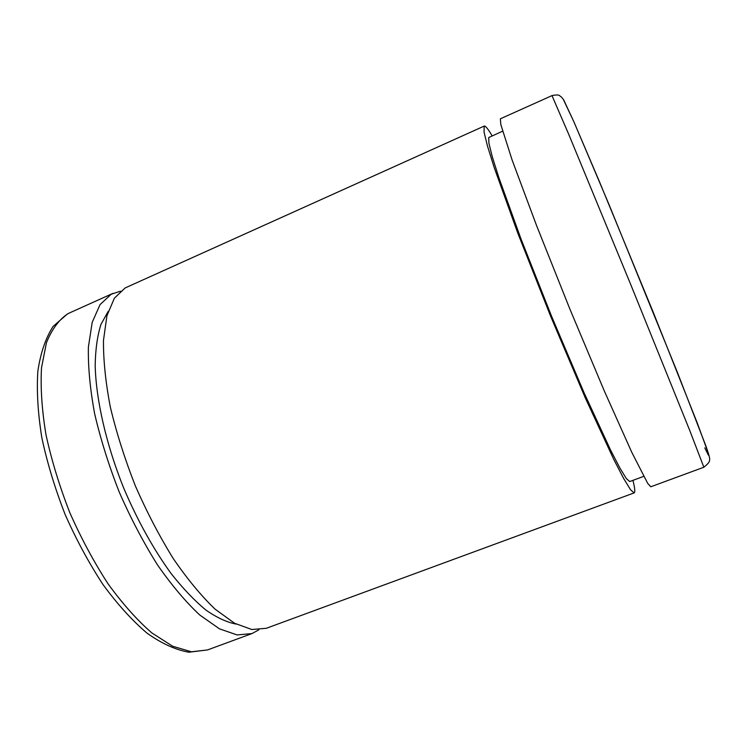 <?xml version="1.0" encoding="UTF-8"?>
<svg xmlns="http://www.w3.org/2000/svg" width="747" height="747" viewBox="0 0 747 747"><rect width="100%" height="100%" fill="white"/><g stroke="black" fill="none" stroke-linecap="round" stroke-linejoin="round"><path stroke-width="1.12" d="M703.851 467.239L689.836 430.683L630.44 283.823L568.953 134.852L551.996 95.616L500.378 118.792L500.807 124.516L512.097 159.961L536.458 225.267L569.7 308.614L604.164 390.634L631.859 452.477L647.752 483.458L650.796 486.773L703.851 467.239C710.668 461.711 709.314 460.806 709.65 459.377C709.977 458.695 708.847 454.54 706.251 446.911L677.352 372.258L608.786 204.015L574.041 122.144L563.77 100.023L561.669 97.203M502.591 131.192L488.725 137.541L488.93 143.34L492.264 156.683L498.847 177.562L521.07 239.133L551.809 316.821L584.107 392.857L610.579 450.077L619.973 468.182L626.378 478.622L629.73 481.544L643.681 476.371M492.133 135.87C488.09 128.97 485.447 125.701 484.215 126.075L125.169 287.931L114.375 298.193L106.924 315.757L103.478 340.389C103.31 360.073 105.598 382.324 110.351 407.152C116.523 432.952 124.861 459.19 135.338 485.867C146.832 512.078 159.475 536.309 173.257 558.569C187.329 579.065 201.27 595.929 215.089 609.16L234.558 623.25L251.832 629.516L266.315 628.292L634.156 492.899C635.277 492.31 634.894 488.23 633.017 480.657L632.942 480.358M484.215 126.075L484.037 132.051L487.427 145.889L494.29 167.823L517.83 233.223L550.688 316.373L585.331 397.974L613.707 459.302L623.745 478.659L630.571 489.789L634.156 492.899M108.231 311.312L100.976 324.329C97.409 335.552 95.467 349.279 95.177 365.507C96.027 399.738 106.083 444.063 123.488 487.576C137.457 520.463 153.387 549.185 171.268 573.743C183.034 588.589 194.556 600.681 205.836 610C216.77 617.62 226.845 622.307 236.061 624.062M120.444 291.209L111.21 294.225L100.033 304.636L92.198 322.33L88.389 347.047C87.987 366.768 90.079 389.038 94.664 413.847C100.696 439.609 108.931 465.792 119.371 492.385C130.846 518.493 143.527 542.611 157.393 564.751C171.577 585.125 185.676 601.858 199.682 614.949L219.487 628.853L237.135 634.941L252.01 633.559L258.854 629.852M563.696 100.201L573.761 121.528L599.019 180.662L653.317 312.461L697.296 423.073L708.632 454.027L708.436 455.212L704.785 447.855M207.517 649.937L188.879 652.224C175.442 649.825 161.427 643.419 146.851 633.008C132.051 620.365 117.438 604.23 103.011 584.584C89.005 563.21 76.39 539.866 65.148 514.534C55.054 488.678 47.285 463.112 41.851 437.826C37.92 413.39 36.584 391.232 37.836 371.334C40.506 353.144 45.586 338.176 53.084 326.43L67.426 313.964L69.732 312.834L67.828 313.768C58.957 319.697 51.823 329.362 46.435 342.761L41.505 367.748C40.403 387.581 41.888 409.879 45.969 434.633C51.562 460.292 59.508 486.288 69.798 512.619C81.227 538.419 94.001 562.202 108.138 583.949C122.676 603.921 137.243 620.243 151.856 632.924L172.669 646.248L191.456 651.795L207.517 649.937L252.01 633.559M69.732 312.834L112.956 293.366M551.93 95.56C560.726 94.029 558.868 95.849 561.595 97.129"/></g></svg>
